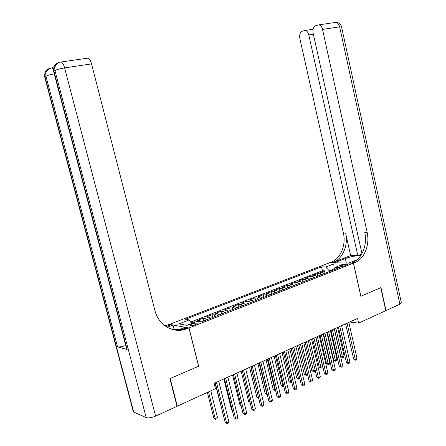 <?xml version="1.0" encoding="UTF-8"?>
<svg xmlns="http://www.w3.org/2000/svg" width="446" height="446" viewBox="0 0 446 446"><rect width="100%" height="100%" fill="white"/><g stroke="black" fill="none" stroke-linecap="round" stroke-linejoin="round"><path stroke-width="0.67" d="M195.415 324.666C196.837 324.075 197.394 323.612 197.076 323.283C196.062 322.932 194.322 323.188 191.858 324.047C190.42 324.638 189.862 325.101 190.174 325.435C191.195 325.781 192.94 325.524 195.415 324.666M169.38 324.404L329.856 262.677L353.427 263.19L189.026 327.977L169.369 324.348M324.225 273.599L322.38 272.606L320.128 272.517L324.482 270.817L325.039 273.275M321.298 274.747L319.453 273.749L317.206 273.654L317.775 276.13M317.206 273.654L312.791 275.377L315.032 275.483L316.872 276.487M309.401 279.419L307.573 278.399L305.348 278.282L309.831 276.537L310.405 279.029M301.825 282.402L300.002 281.359L297.794 281.231L302.343 279.458L302.923 281.967M294.137 285.423L292.32 284.37L290.129 284.225L294.745 282.424L295.33 284.949M286.326 288.49L284.526 287.419L282.346 287.263L287.029 285.434L287.625 287.977M278.404 291.606L276.609 290.513L274.446 290.346L279.202 288.49L279.809 291.054M270.354 294.767L268.57 293.663L266.429 293.474L271.257 291.595L271.87 294.17M262.181 297.978L260.408 296.852L258.284 296.657L263.185 294.739L263.809 297.343M253.885 301.24L252.118 300.097L250.016 299.879L254.995 297.939L255.625 300.559M245.456 304.551L243.7 303.392L241.62 303.157L246.677 301.189L247.313 303.821M236.893 307.918L235.154 306.737L233.091 306.491L238.225 304.484L238.872 307.138M228.19 311.336L226.462 310.137L224.427 309.87L229.64 307.835L230.298 310.511M219.348 314.809L217.637 313.588L215.624 313.309L220.921 311.241L221.584 313.934M210.367 318.344L208.667 317.1L206.676 316.799L212.062 314.698L212.736 317.413M201.185 321.867L199.552 320.668L197.589 320.345L203.058 318.21L203.744 320.947M349.614 322.006L358.612 323.116L357.558 318.411L214.102 383.359L215.44 388.7L177.313 406.167L170.199 378.509L198.671 366.227L189.026 327.977M342.684 265.008L340.136 266.407C341.151 266.719 342.818 266.496 345.137 265.732L347.679 264.339C346.665 264.026 345.003 264.249 342.684 265.008L342.985 266.34M334.405 269.54L334.244 268.827L329.193 270.806L325.848 266.987L321.533 266.859L185.48 319.269L189.176 319.882L178.79 323.902L186.913 325.357L197.427 321.243L201.336 321.889L339.986 267.405L335.448 267.271L334.372 269.607M325.848 266.987L333.753 263.926L343.414 264.155L335.448 267.271M324.482 270.817L322.425 270.744L190.693 322.045M195.409 322.034L193.91 321.783L191.239 322.826M203.058 318.21L205.037 318.522L206.732 319.771M212.062 314.698L214.069 314.988L215.775 316.22M220.921 311.241L222.95 311.514L224.672 312.718M229.64 307.835L231.691 308.091L233.425 309.279M238.225 304.484L240.299 304.724L242.044 305.895M246.677 301.189L248.768 301.407L250.529 302.561M254.995 297.939L257.108 298.145L258.881 299.277M263.185 294.739L265.32 294.934L267.104 296.044M271.257 291.595L273.409 291.768L275.199 292.866M279.202 288.49L281.37 288.651L283.171 289.727M287.029 285.434L289.214 285.579L291.026 286.644M294.745 282.424L296.947 282.558L298.764 283.6M302.343 279.458L304.557 279.581L306.385 280.606M309.831 276.537L312.061 276.643L313.895 277.657M329.371 271.575L329.193 270.806M353.427 263.19L360.814 296.289L380.756 287.681L385.801 310.661L358.612 323.116M176.939 406.022L177.313 406.167M334.729 268.838L334.244 268.827L333.753 263.926M322.425 270.744L321.533 266.859M193.91 321.783L194.105 322.547M189.176 319.882L191.696 323.484M345.611 323.818L353.589 359.024L355.233 359.331L347.049 323.166M357.006 358.456L356.254 359.833L355.546 360.178L355.233 359.331L357.006 358.456L348.844 322.352M355.546 360.178L353.589 359.024M334.405 328.892L340.75 356.638L342.322 356.934L344.078 356.081L337.55 327.464M335.777 328.273L342.645 357.764L340.75 356.638M344.078 356.081L343.348 357.424L342.645 357.764M399.867 304.217L339.646 26.866L341.564 26.961L401.339 302.639L399.867 304.217L386.007 310.567L380.962 287.592L360.881 296.255L353.5 263.162L354.715 262.683C364.332 259.132 370.074 244.787 367.136 232.333L322.525 29.419C321.867 26.849 320.674 25.316 318.94 24.825L315.551 25.729C313.365 27.022 312.557 29.503 313.131 33.171L361.962 253.668M360.769 255.614C355.941 255.636 350.801 256.606 345.343 258.518L334.394 262.75L329.923 262.649L331.122 262.192C340.571 258.791 346.247 245.016 343.375 233.057L299.851 38.484C299.277 34.911 300.03 32.502 302.104 31.259L305.281 30.4C306.965 30.869 308.13 32.374 308.783 34.911L357.82 255.63L361.7 254.125M348.733 263.09L357.017 259.806M348.722 263.056L353.5 263.162M350.645 255.569L333.335 262.237C342.796 258.825 348.482 244.999 345.6 232.99L350.645 255.569L357.82 255.63M354.715 262.683L352.334 262.633C361.929 259.098 367.671 244.815 364.739 232.411L367.136 232.333M52.723 67.697L50.649 68.177M169.893 378.643L198.576 366.266L188.931 328.016L184.321 329.622C171.905 333.073 158.263 324.437 154.879 310.355L91.541 63.889L64.62 67.903L155.615 416.107L177.012 406.306L169.893 378.643M174.213 329.912L172.976 325.067L167.239 327.286M172.976 325.067L169.274 324.381L165.026 325.848M166.157 326.628L169.48 325.346L165.851 326.422M180.223 330.285L182.693 329.315M188.931 328.016L184.928 327.275L177.218 330.302M155.615 416.107C151.612 417.768 148.473 418.264 146.204 417.607L133.733 412.071L133.131 410.995M125.75 345.533C122.07 346.732 119.333 347.172 117.549 346.854L127.149 349.513L126.575 348.677M86.942 58.164L88.113 58.097C89.523 58.805 90.666 60.734 91.541 63.889M187.259 328.674L185.268 328.301L182.336 329.243L173.282 329.705M338.363 327.096L346.442 362.542L348.081 362.866L339.791 326.45M349.881 361.974L349.123 363.356L348.404 363.713L348.081 362.866L349.881 361.974L341.619 325.625M348.404 363.713L346.442 362.542M331.016 330.425L339.194 366.116L340.822 366.445L332.432 329.784M342.651 365.547L341.892 366.935L341.162 367.298L340.822 366.445L342.651 365.547L334.283 328.947M341.162 367.298L339.194 366.116M323.551 333.803L331.835 369.74L333.457 370.085L324.956 333.168M335.308 369.171L334.55 370.57L333.809 370.938L333.457 370.085L335.308 369.171L326.834 332.32M333.809 370.938L331.835 369.74M315.974 337.237L324.37 373.419L325.976 373.776L317.368 336.607M327.86 372.85L327.096 374.255L326.344 374.629L325.976 373.776L327.86 372.85L319.275 335.743M326.344 374.629L324.37 373.419M327.247 332.131L333.669 360.061L335.236 360.368L337.014 359.504L330.408 330.698M328.607 331.517L335.57 361.204L333.669 360.061M337.014 359.504L336.284 360.859L335.57 361.204M319.988 335.42L326.489 363.54L328.044 363.852L329.85 362.977L323.166 333.982M321.337 334.807L328.395 364.689L326.489 363.54M329.85 362.977L329.12 364.337L328.395 364.689M312.624 338.754L319.202 367.064L320.752 367.392L322.586 366.5L315.813 337.31M313.962 338.146L321.114 368.229L319.202 367.064M322.586 366.5L321.85 367.872L321.114 368.229M305.148 342.138L311.81 370.637L313.348 370.977L315.144 370.108M306.469 341.536L313.728 371.819L311.81 370.637M315.16 370.174L314.475 371.457L313.728 371.819M308.286 340.716L316.788 377.154L318.388 377.528L309.663 340.092M320.295 376.586L319.531 378.002L318.767 378.375L318.388 377.528L320.295 376.586L311.598 339.216M318.767 378.375L316.788 377.154M297.56 345.572L304.311 374.266L305.839 374.623L307.422 373.854M298.87 344.981L306.235 375.46L304.311 374.266M307.495 374.144L306.987 375.092L306.235 375.46M300.476 344.251L309.089 380.945L310.678 381.33L301.842 343.637M312.618 380.377L311.854 381.798L311.079 382.183L310.678 381.33L312.618 380.377L303.81 342.745M311.079 382.183L309.089 380.945M289.861 349.056L296.696 377.952L298.212 378.32L299.589 377.65M291.16 348.471L298.625 379.156L296.696 377.952M299.712 378.18L298.625 379.156M292.548 347.841L301.273 384.798L302.851 385.193L293.897 347.233M304.819 384.223L304.055 385.656L303.269 386.046L302.851 385.193L304.819 384.223L295.893 346.325M303.269 386.046L301.273 384.798M282.045 352.596L288.969 381.687L290.474 382.071L291.628 381.508M283.327 352.017L290.903 382.908L288.969 381.687M291.812 382.278L290.903 382.908M284.498 351.487L293.34 388.706L294.906 389.118L285.83 350.885M296.902 388.132L296.133 389.575L295.336 389.971L294.906 389.118L296.902 388.132L287.86 349.965M295.336 389.971L293.34 388.706M274.112 356.187L281.125 385.483L282.619 385.879L283.545 385.428M275.383 355.613L283.059 386.715L281.125 385.483M283.773 386.37L283.059 386.715M276.319 355.189L285.278 392.675L286.834 393.104L277.635 354.592M288.863 392.101L288.094 393.556L287.28 393.957L286.834 393.104L288.863 392.101L279.698 353.661M287.28 393.957L285.278 392.675M266.056 359.838L273.164 389.336L274.647 389.748L275.338 389.408M267.31 359.27L275.104 390.584L273.164 389.336M275.561 390.362L275.104 390.584M268.007 358.952L277.089 396.711L278.633 397.152L269.312 358.361M280.696 396.137L279.926 397.598L279.101 398.005L278.633 397.152L280.696 396.137L271.408 357.413M279.101 398.005L277.089 396.711M257.877 363.54L265.075 393.249L266.998 393.456M259.115 362.977L267.02 394.509L265.075 393.249M259.566 362.771L268.776 400.803L270.304 401.266L260.854 362.191M272.4 400.235L271.625 401.707L270.789 402.119L270.304 401.266L272.4 400.235L262.984 361.227M270.789 402.119L268.776 400.803M249.57 367.303L256.868 397.219L258.524 397.564M250.791 366.746L258.702 398.306M258.741 398.473L256.868 397.219M250.992 366.657L260.325 404.968L261.841 405.447L252.258 366.082M263.971 404.394L263.196 405.877L262.343 406.295L261.841 405.447L263.971 404.394L254.421 365.101M262.343 406.295L260.325 404.968M241.13 371.122L248.528 401.255L249.899 401.684M250.078 402.42L248.528 401.255M242.278 370.604L251.739 409.199L253.244 409.69L243.527 370.035M255.407 408.625L254.627 410.114L253.763 410.543L253.244 409.69L255.407 408.625L245.724 369.043M253.763 410.543L251.739 409.199M232.561 375.002L240.06 405.353L241.091 405.693M241.241 406.306L240.06 405.353M233.42 374.612L243.014 413.498L244.503 414.005L234.652 374.055M246.699 412.924L245.924 414.423L245.044 414.858L244.503 414.005L246.699 412.924L236.882 373.046M245.044 414.858L243.014 413.498M223.853 378.944L231.452 409.517L232.132 409.751M232.232 410.142L231.452 409.517M224.416 378.687L234.15 417.863L235.622 418.393L225.626 378.141M237.852 417.289L237.071 418.8L236.179 419.24L235.622 418.393L237.852 417.289L227.895 377.11M236.179 419.24L234.15 417.863M215.005 382.947L223.022 413.855M223.067 414.027L222.71 413.743M215.262 382.83L225.135 422.306L226.59 422.853L216.455 382.294M228.859 421.732L228.079 423.248L227.17 423.7L226.59 422.853L228.859 421.732L218.763 381.246M227.17 423.7L225.135 422.306M207.373 392.396L213.829 418.041L215.212 418.56L217.453 417.478L210.763 390.847M208.499 391.878L215.212 418.56L215.803 419.396L213.829 418.041M217.453 417.478L216.695 418.961L215.803 419.396M319.453 273.749L322.38 272.606M197.885 321.321L199.552 320.668M205.037 318.522L208.667 317.1M214.069 314.988L217.637 313.588M222.95 311.514L226.462 310.137M231.691 308.091L235.154 306.737M240.299 304.724L243.7 303.392M248.768 301.407L252.118 300.097M257.108 298.145L260.408 296.852M265.32 294.934L268.57 293.663M273.409 291.768L276.609 290.513M281.37 288.651L284.526 287.419M289.214 285.579L292.32 284.37M296.947 282.558L300.002 281.359M304.557 279.581L307.573 278.399M312.061 276.643L315.032 275.483M341.307 266.557L341.095 265.626M333.335 262.237L331.122 262.192M345.6 232.99L343.375 233.057M335.225 22.473L336.067 22.356C337.812 22.83 339.005 24.335 339.646 26.866L322.525 29.419M313.365 34.214L308.783 34.911M346.358 263.034L345.343 258.518M169.48 325.346L167.651 325.006M146.204 417.607L54.947 70.552L53.921 71.204L127.149 349.513M117.549 346.854L45.949 76.233L44.979 76.84L133.733 412.071M59.719 62.289L61.23 61.972C57.896 62.496 55.739 64.369 54.741 67.591C55.304 64.475 57.094 62.618 60.121 62.027M53.52 69.403L51.998 67.892C48.77 68.422 46.685 70.245 45.748 73.361C46.295 70.34 48.045 68.539 50.995 67.948M48.017 69.23C46.189 70.239 45.113 71.823 44.784 73.98L45.748 73.361L45.949 76.233C47.505 75.391 50.27 74.599 54.25 73.858M44.806 77.442L44.784 73.98L44.706 77.058L133.354 411.836M57.055 63.349C55.165 64.38 54.055 66.014 53.715 68.249L54.741 67.591L54.947 70.552C56.898 69.537 60.121 68.651 64.62 67.903C63.717 64.687 62.585 62.708 61.23 61.972L88.113 58.097M53.726 71.867L53.715 68.249L53.615 71.444L126.753 349.346M197.154 323.584L197.076 323.283M313.103 29.246L305.281 30.4M341.536 26.805C340.766 23.995 338.943 22.512 336.067 22.356L318.94 24.825M182.336 329.243L184.321 329.622M166.62 326.249L165.21 325.981"/></g></svg>
